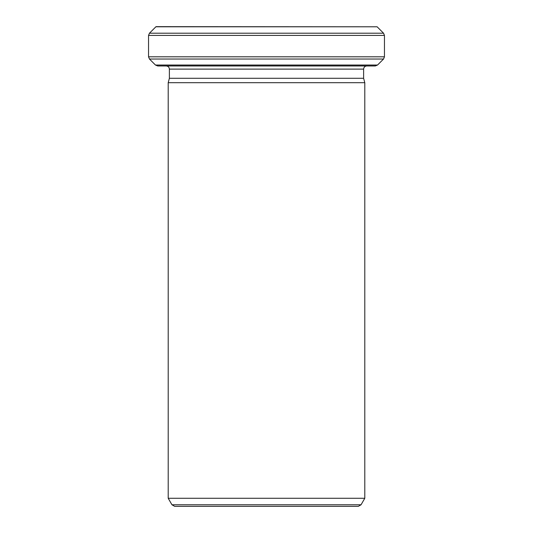 <?xml version="1.0" encoding="UTF-8"?>
<svg xmlns="http://www.w3.org/2000/svg" width="533" height="533" viewBox="0 0 533 533"><rect width="100%" height="100%" fill="white"/><g stroke="black" fill="none" stroke-linecap="round" stroke-linejoin="round"><path stroke-width="0.8" d="M377.517 65.046L375.292 65.972L157.708 65.972L155.483 65.046L377.517 65.046L383.54 59.03L149.46 59.03L148.54 56.804L384.46 56.804L384.46 35.425L148.54 35.425L149.46 33.199L383.54 33.199L384.46 35.425M155.876 26.783L377.124 26.783L156.022 26.65L149.46 33.199M168.201 82.695L364.799 82.695L364.799 498.275L168.201 498.275L168.201 82.695L169.381 78.291L169.381 69.117C169.214 67.225 168.162 66.172 166.236 65.972M364.799 82.695L363.619 78.291L169.381 78.291M363.619 78.291L363.619 69.117C363.806 67.205 364.852 66.159 366.764 65.972M361.048 504.778L358.323 506.35L174.677 506.35L171.952 504.778L361.048 504.778L364.799 498.275M384.46 56.804L383.54 59.03M363.619 69.117L169.381 69.117M148.54 56.804L148.54 35.425M377.124 26.783L383.54 33.199M171.952 504.778L168.201 498.275M155.483 65.046L149.46 59.03"/></g></svg>
